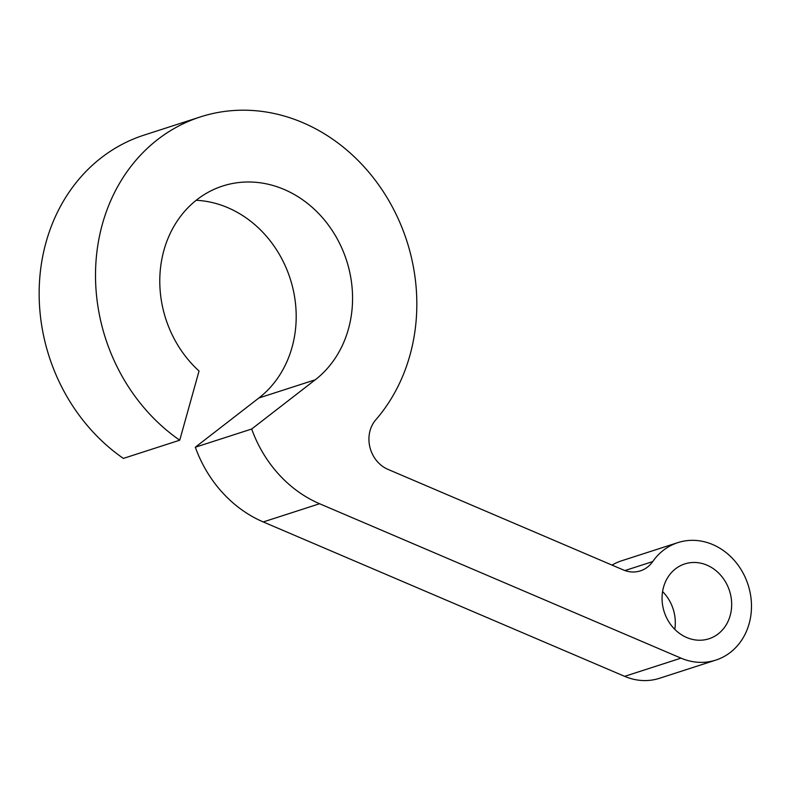 <?xml version="1.0" encoding="UTF-8"?>
<svg xmlns="http://www.w3.org/2000/svg" width="791" height="791" viewBox="0 0 791 791"><rect width="100%" height="100%" fill="white"/><g stroke="black" fill="none" stroke-linecap="round" stroke-linejoin="round"><path stroke-width="1.19" d="M315.263 379.779A108.931 94.989 72.1 0 0 340.427 245.072A108.931 94.989 72.1 0 0 222.686 186.023A108.931 94.989 72.1 0 0 160.721 266.181A108.931 94.989 72.1 0 0 199.045 371.028L179.735 440.201L123.366 458.404A181.544 158.319 -107.9 0 1 39.55 280.934A181.544 158.319 -107.9 0 1 144.002 135.132L200.37 116.92A181.544 158.319 -107.9 0 1 389.024 200.963A181.544 158.319 -107.9 0 1 375.774 419.833A30.256 26.39 72.1 0 0 387.936 469.36L623.308 569.925A30.256 26.39 72.1 0 0 640.374 570.875A30.256 26.39 72.1 0 0 652.713 561.58A61.728 53.828 -107.9 0 1 677.887 542.616A61.728 53.828 -107.9 0 1 748.088 584.806A61.728 53.828 -107.9 0 1 715.835 660.09A61.728 53.828 -107.9 0 1 681.011 658.142L319.604 503.738A121.033 105.549 -107.9 0 1 251.686 429.019L315.263 379.779L258.894 397.982A108.931 94.989 72.1 0 0 290.396 279.312A108.931 94.989 72.1 0 0 196.178 200.291M730.172 615.586A39.332 34.3 -107.9 0 1 708.954 638.782A39.332 34.3 -107.9 0 1 664.222 611.898A39.332 34.3 -107.9 0 1 684.779 563.924A39.332 34.3 -107.9 0 1 720.73 575.265A39.332 34.3 -107.9 0 1 730.172 615.586M179.735 440.201A181.544 158.319 -107.9 0 1 95.909 262.731A181.544 158.319 -107.9 0 1 200.37 116.92M674.782 629.339A39.332 34.3 72.1 0 0 662.581 591.569M612.026 565.1A61.728 53.828 -107.9 0 1 621.528 560.819L677.887 542.616M715.835 660.09L659.476 678.292A61.728 53.828 -107.9 0 1 624.643 676.345L263.245 521.941A121.033 105.549 -107.9 0 1 195.318 447.222L258.894 397.982M251.686 429.019L195.318 447.222M652.713 561.58L624.93 570.558M319.604 503.738L263.245 521.941M681.011 658.142L624.643 676.345"/></g></svg>

